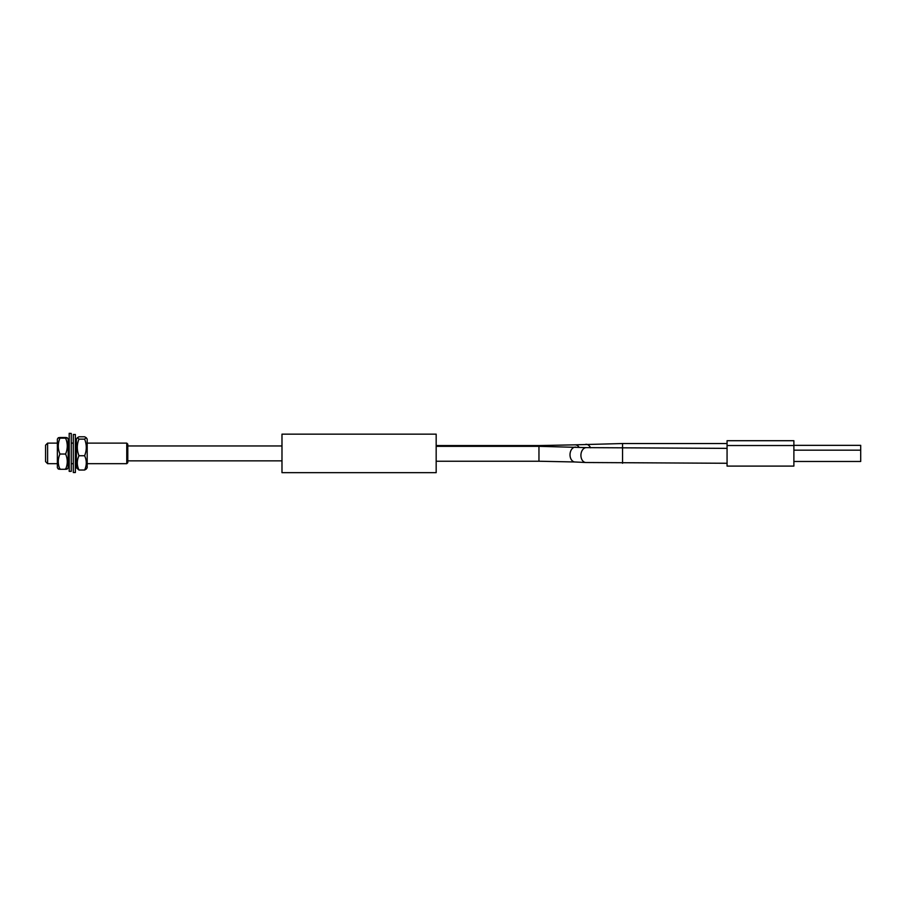 <?xml version="1.0" encoding="UTF-8"?>
<svg xmlns="http://www.w3.org/2000/svg" width="906" height="906" viewBox="0 0 906 906"><rect width="100%" height="100%" fill="white"/><g stroke="black" fill="none" stroke-linecap="round" stroke-linejoin="round"><path stroke-width="1.36" d="M126.761 443.125L127.791 444.155L127.791 462.66L126.761 463.679L126.761 443.125L87.191 443.125M45.56 461.63L45.56 445.186L47.61 443.125L47.61 463.679L45.56 461.63M76.398 443.125L75.368 443.125M73.307 443.125L71.257 443.125M69.196 443.125L68.177 443.125M57.372 443.125L47.61 443.125M126.761 463.679L87.191 463.679M76.398 463.679L75.368 463.679M73.307 463.679L71.257 463.679M69.196 463.679L68.177 463.679M57.372 463.679L47.61 463.679M67.282 437.813L68.177 439.082L68.177 467.723L67.282 468.991M65.606 437.519C67.814 437.734 67.814 437.938 65.606 438.142L59.943 438.142C57.735 437.938 57.735 437.734 59.943 437.519L65.606 437.519C67.814 437.734 67.814 437.938 65.606 438.142C67.814 443.408 67.814 448.708 65.606 454.031C67.814 459.104 67.814 464.189 65.606 469.285C67.814 469.082 67.814 468.866 65.606 468.662M58.267 437.813L57.372 439.082L57.372 467.723L58.267 468.991M65.606 454.031L59.943 454.031C57.735 448.764 57.735 443.464 59.943 438.142C57.735 437.938 57.735 437.734 59.943 437.519M65.606 469.285L59.943 469.285C57.735 464.189 57.735 459.104 59.943 454.031M59.943 468.662C57.735 468.866 57.735 469.07 59.943 469.285M71.257 433.442L71.257 471.358L69.196 471.358L69.196 433.328L71.257 433.442M73.307 472.524L73.307 434.495L75.368 434.495L75.368 472.524L73.307 472.524M86.217 437.689L87.191 439.082L87.191 467.723L86.217 469.115M84.62 470.021L78.969 470.021C76.75 465.288 76.75 460.531 78.969 455.741C76.75 450.214 76.75 444.676 78.969 439.127L77.372 437.689L78.969 436.783L84.62 436.783L86.206 437.689L84.62 439.127C86.829 444.676 86.829 450.214 84.62 455.741C86.829 460.475 86.829 465.231 84.62 470.021L86.206 469.115M77.372 437.689L76.398 439.082L76.398 467.723L78.969 470.021M84.62 439.127L78.969 439.127M84.62 455.741L78.969 455.741M860.7 461.46L860.7 450.169L793.883 450.169M793.883 466.08L793.883 445.537L727.065 445.537L727.065 466.092L793.883 466.092M793.883 445.333L860.7 445.333L860.7 450.169M727.065 445.537L727.065 440.712L793.883 440.712L793.883 445.537M436.171 434.155L436.171 472.672L281.981 472.672L281.981 434.155L436.171 434.155M45.56 449.297L45.56 457.519M579.047 447.258A7.452 5.266 87.2 0 0 574.914 444.835L538.957 445.571L538.957 446.33L586.556 447.632A7.452 5.266 92.8 0 0 580.916 455.333A7.452 5.266 92.8 0 0 585.82 462.513L727.065 463.272M574.914 444.835L622.547 443.532L622.547 463.272M575.65 447.088A7.452 5.266 92.8 0 0 570.01 454.789A7.452 5.266 92.8 0 0 574.914 461.981L538.957 461.233M436.171 446.33L538.957 446.33L538.957 461.245L436.171 461.245M585.82 444.291A7.452 5.266 87.2 0 1 590.565 447.802M586.556 447.632L727.065 448.368M860.7 461.471L793.883 461.471M574.914 461.981L585.82 462.513M281.981 460.86L127.791 460.86M281.981 445.956L127.791 445.956M622.547 443.532L727.065 443.532M436.171 445.571L538.957 445.571"/></g></svg>
